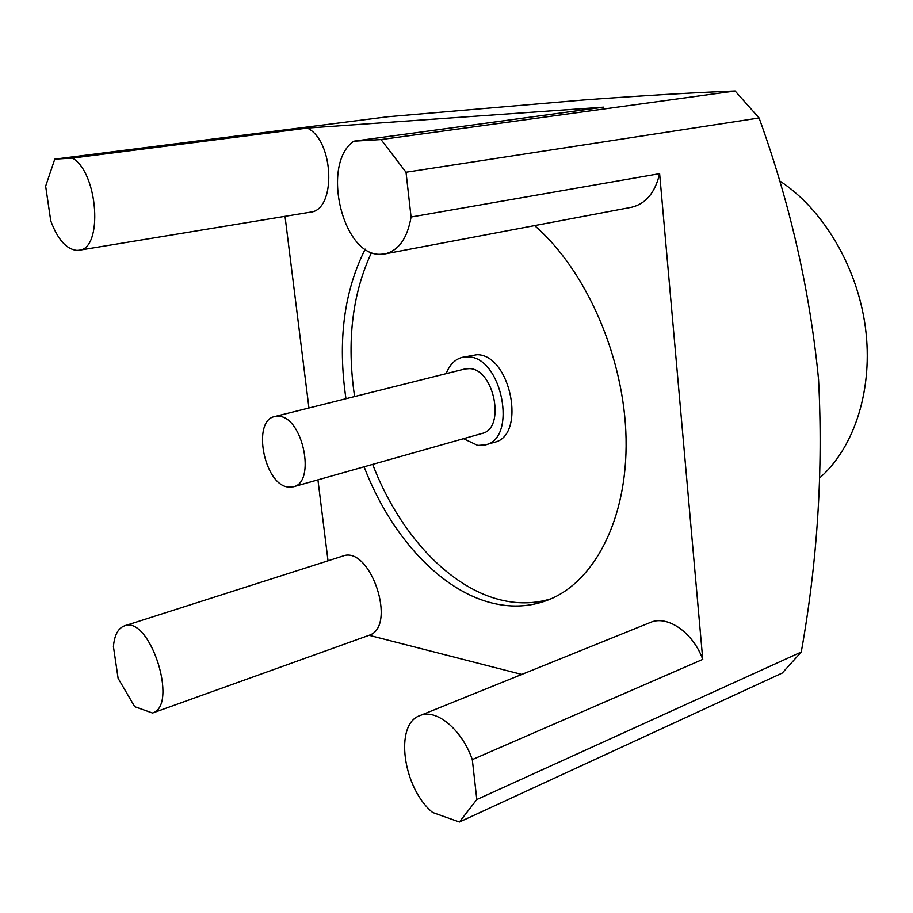 <?xml version="1.0" encoding="UTF-8"?>
<svg xmlns="http://www.w3.org/2000/svg" width="913" height="913" viewBox="0 0 913 913"><rect width="100%" height="100%" fill="white"/><g stroke="black" fill="none" stroke-linecap="round" stroke-linejoin="round"><path stroke-width="1.37" d="M288.074 487.028L293.37 486.789C316.183 482.578 302.99 417.298 279.024 416.305L274.665 416.556C251.771 420.596 264.051 484.609 288.074 487.028M293.37 486.789L482.053 433.447C505.893 428.745 494.298 368.795 469.43 368.612L464.877 368.966L274.665 416.556M463.496 438.697L477.784 445.418L485.522 444.859C517.842 438.388 501.888 356.823 468.152 356.869L462.218 357.348C454.936 359.323 449.595 364.755 446.172 373.645M485.522 444.859L494.31 442.314C526.675 435.832 510.824 354.598 477.043 354.689L462.218 357.348M365.211 249.123C343.927 291.441 337.513 341.302 345.97 398.719M364.104 466.794C390.547 536.228 441.493 592.183 495.017 603.71C512.889 607.624 530.133 606.563 546.773 600.514C593.701 583.396 627.653 519.828 626.067 438.754C624.549 357.793 586.294 270.122 534.596 225.602M371.545 252.456C352.201 293.895 346.552 341.93 354.609 396.562M372.675 464.363C399.061 533.534 450.018 589.193 503.599 600.583C519.874 604.098 535.691 603.504 551.053 598.791M380.527 254.282C342.546 256.348 320.589 163.941 353.788 141.195L381.041 139.563L406.023 172.237L411.078 217.02C407.415 238.236 398.719 250.527 385.001 253.894L380.527 254.282M72.469 158.086C98.319 172.819 103.272 249.203 78.952 250.253L76.886 250.413C66.352 249.238 57.645 239.389 50.763 220.878L45.65 186.184L54.78 159.147L72.469 158.086L307.35 128.071L603.63 107.152L353.788 141.195M779.234 180.614C822.761 208.643 857.261 266.345 865.398 327.39C873.479 388.47 854.751 446.993 820.102 477.567M54.78 159.147L387.957 116.738L583.749 99.962C641.234 95.705 691.689 92.704 735.113 90.992L381.041 139.563M476.814 799.537L459.433 822.008L432.636 812.49C402.804 788.056 394.119 724.157 419.866 715.632C435.98 708.203 461.818 729.259 472.306 759.605L476.814 799.537L801.26 652.03C817.523 561.004 823.286 470.127 818.55 379.386C809.922 290.756 790.099 203.633 759.091 117.982L406.023 172.237M113.429 646.575C114.433 635.163 118.085 628.27 124.396 625.896C149.641 614.963 178.971 705.281 152.551 713.03L134.713 706.696L118.108 678.302L113.429 646.575M419.866 715.632L650.387 622.449C667.312 614.803 693.093 632.481 702.759 659.38L659.631 173.653L411.078 217.02M702.759 659.38L472.306 759.605M801.26 652.03L782.27 673.029L459.433 822.008M124.396 625.896L342.615 556.143C370.221 544.741 397.737 626.58 369.08 635.3L521.768 674.433M369.08 635.3L152.551 713.03M285.027 216.324L308.948 407.974M317.929 479.85L328.029 560.81M759.091 117.982L735.113 90.992M307.35 128.071C334.386 140.956 336.372 210.492 310.249 212.17L78.952 250.253M659.631 173.653C655.112 192.689 645.753 203.884 631.545 207.262L385.001 253.894"/></g></svg>

